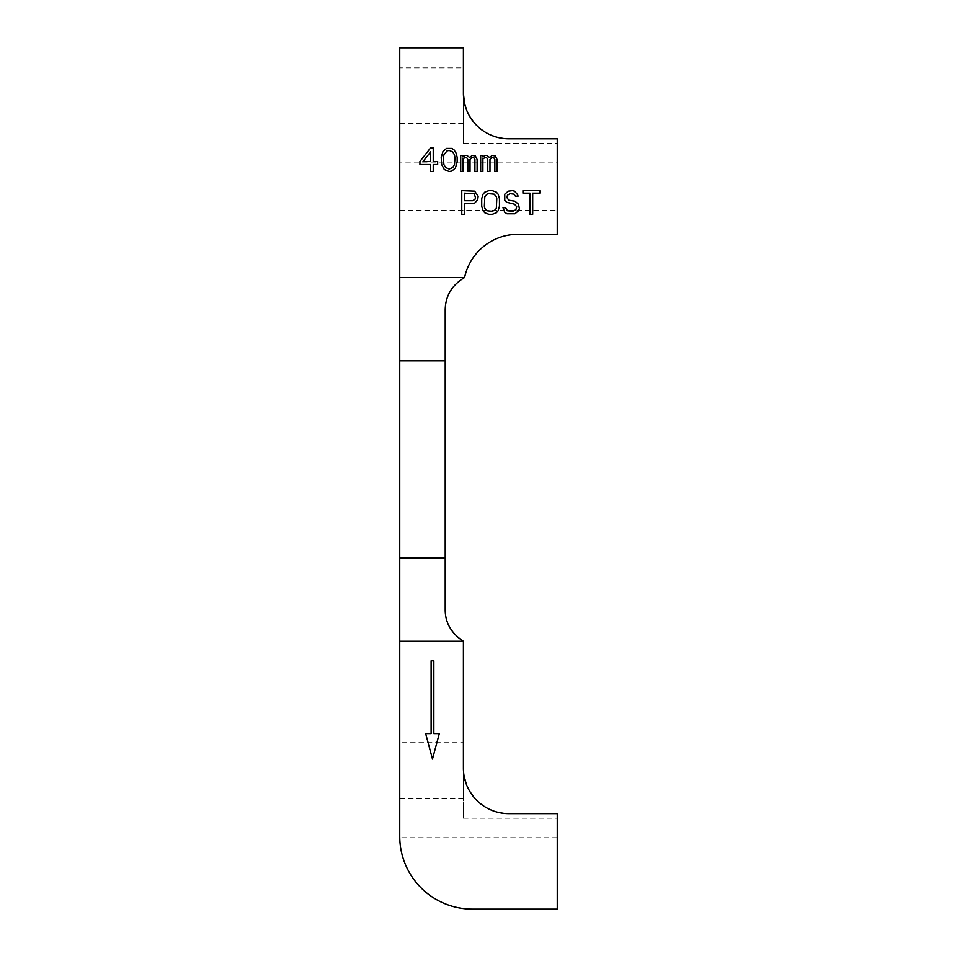 <?xml version="1.0" encoding="UTF-8"?>
<svg xmlns="http://www.w3.org/2000/svg" width="957" height="957" viewBox="0 0 957 957"><rect width="100%" height="100%" fill="white"/><g stroke="black" fill="none" stroke-linecap="round" stroke-linejoin="round"><path stroke-width="0.72" stroke-dasharray="4.79 3.59" d="M431.117 733.624L431.117 660.868L433.844 660.868L433.844 733.624L439.299 733.624L432.48 759.08L425.662 733.624L431.117 733.624M430.566 147.892L419.932 161.482L419.932 164.496L430.566 164.496L430.566 171.542L433.234 171.542L433.234 164.496L437.66 164.496L437.66 161.482L433.234 161.482L433.234 147.892L430.566 147.892M423.03 161.482L430.566 151.924L430.566 161.482L423.03 161.482M441.213 157.45L441.656 164.496L444.311 169.533L449.192 171.542L451.848 171.04L455.4 168.025L457.171 161.984L457.171 157.45L456.286 153.431L454.073 149.902L451.848 148.395L446.536 148.395L442.983 151.421L441.213 157.45M443.426 157.953L443.869 154.938L446.979 150.919L449.192 150.416L452.733 151.924L454.515 154.938L454.958 157.953L454.515 164.496L452.733 167.523L449.192 169.03L445.639 167.523L443.869 164.496L443.426 157.953M462.937 171.542L462.937 158.97L465.15 157.45L466.932 157.953L467.817 159.472L467.817 171.542L470.031 171.542L470.031 159.472L471.801 157.45L474.026 157.953L474.911 159.472L474.911 171.542L477.124 171.542L477.124 159.472L475.354 155.943L472.244 155.441L469.588 157.45L466.932 155.441L465.15 155.441L462.937 156.948L462.937 155.441L460.724 155.441L460.724 171.542L462.937 171.542M482.89 171.542L482.89 158.97L485.103 157.45L486.874 157.953L487.771 159.472L487.771 171.542L489.984 171.542L489.984 159.472L491.754 157.45L493.968 157.953L494.865 159.472L494.865 171.542L497.078 171.542L497.078 159.472L495.307 155.943L492.197 155.441L489.541 157.45L486.874 155.441L485.103 155.441L482.89 156.948L482.89 155.441L480.677 155.441L480.677 171.542L482.89 171.542M478.165 196.173L474.624 191.149L461.764 190.646L461.764 214.284L464.42 214.284L464.42 203.721L474.624 203.219L477.722 199.702L478.165 196.173M472.854 200.707L464.42 200.707L464.42 193.158L474.182 193.661L475.509 197.68L475.067 199.2L472.854 200.707M488.812 190.646L484.816 192.154L483.046 194.163L481.718 198.697L481.718 206.234L483.046 210.767L484.816 212.777L488.812 214.284L492.365 214.284L496.348 212.777L498.118 210.767L499.458 206.234L499.458 198.697L498.118 194.163L496.348 192.154L492.365 190.646L488.812 190.646M488.812 193.661L494.135 194.163L496.348 196.675L496.791 198.697L496.348 208.255L495.463 209.762L492.365 211.27L487.041 210.767L484.816 208.255L484.374 206.234L484.816 196.675L487.041 194.163L488.812 193.661M515.416 196.173L518.072 196.173L517.629 194.666L514.531 191.149L512.306 190.646L508.323 191.149L504.77 194.163L504.77 200.204L506.552 202.214L514.531 204.224L516.744 206.748L515.859 209.762L512.749 211.27L507.437 210.767L505.655 207.753L502.999 207.753L504.77 212.275L506.995 213.782L514.974 213.782L518.515 210.767L519.4 208.758L518.515 204.224L514.974 201.209L508.765 200.204L506.995 197.68L507.437 195.168L510.093 193.661L514.088 194.163L515.416 196.173M539.796 190.646L522.953 190.646L522.953 193.158L530.046 193.158L530.046 214.284L532.702 214.284L532.702 193.158L539.796 193.158L539.796 190.646M464.6 277.494A36.378 36.378 0 0 0 445.208 309.673L445.208 609.8A36.378 36.378 0 0 0 463.403 641.298L463.403 768.172A45.469 45.469 0 0 0 508.873 813.653L557.261 813.653L557.261 909.15L472.495 909.15A72.756 72.756 0 0 1 399.739 836.394L399.739 47.85L463.403 47.85L463.403 93.319A45.469 45.469 0 0 0 508.873 138.801L557.261 138.801L557.261 234.298L517.976 234.298A54.573 54.573 0 0 0 464.6 277.494M464.109 776.199L463.403 768.172L463.403 818.199L463.403 768.172C463.152 787.587 476.777 802.421 484.098 806.308C491.216 811.058 499.482 813.498 508.873 813.653L557.261 813.653L557.261 818.199L557.261 813.653L503.777 813.366M463.403 742.716L463.403 798.186L463.403 742.716L399.739 742.716L399.739 798.186L399.739 742.716M463.403 798.186L399.739 798.186M399.739 67.863L399.739 123.333L399.739 67.863L463.403 67.863L463.403 123.333L463.403 67.863M399.739 162.905L399.739 210.193L399.739 162.905L557.261 162.905L557.261 210.193L399.739 210.193M557.261 138.801L557.261 143.347L557.261 138.801L508.873 138.801L557.261 138.801M557.261 210.193L557.261 162.905M463.403 93.319L463.403 143.347L463.403 93.319L464.109 101.346M503.777 138.514L504.865 138.621M502.904 138.406L497.293 137.306M494.063 136.325L490.295 134.829M489.912 134.662L487.807 133.621M487.436 133.43L484.158 131.504M484.098 131.456L480.821 129.111M480.546 128.896L476.765 125.523M475.832 124.566L470.401 117.567M469.157 115.462L464.588 103.631M466.346 109.433L469.803 116.598M474.002 122.508L478.344 127.03M478.488 127.149L486.036 132.652M486.395 132.856L490.247 134.805M494.338 136.42L498.86 137.676M463.403 123.333L399.739 123.333M400.265 845.115L400.816 848.883M401.689 853.13L402.921 857.687M404.5 862.281L406.378 866.767M406.45 866.922L404.524 862.341M408.926 871.779L410.362 874.243M412.922 878.167L410.709 874.806L412.957 878.203M413.221 878.586L415.015 881.002M400.265 845.127L400.827 848.907M401.701 853.177L402.933 857.735M413.089 878.394L414.991 880.978M557.261 885.046L557.261 837.758L557.261 885.046L418.4 885.046M557.261 837.758L399.751 837.758M498.86 812.529L494.338 811.273M490.247 809.658L486.395 807.708M486.036 807.505L478.488 802.002M478.344 801.882L474.002 797.36M469.803 791.451L466.346 784.285M463.403 143.347L557.261 143.347M463.403 818.199L557.261 818.199"/><path stroke-width="1.44" d="M423.03 161.482L430.566 151.924L430.566 161.482L423.03 161.482M443.426 157.953L443.869 154.938L446.979 150.919L449.192 150.416L452.733 151.924L454.515 154.938L454.958 157.953L454.515 164.496L452.733 167.523L449.192 169.03L445.639 167.523L443.869 164.496L443.426 157.953M472.854 200.707L464.42 200.707L464.42 193.158L474.182 193.661L475.509 197.68L475.067 199.2L472.854 200.707M488.812 193.661L494.135 194.163L496.348 196.675L496.791 198.697L496.348 208.255L495.463 209.762L492.365 211.27L487.041 210.767L484.816 208.255L484.374 206.234L484.816 196.675L487.041 194.163L488.812 193.661M399.739 277.494L464.6 277.494A54.573 54.573 0 0 1 517.976 234.298L557.261 234.298L557.261 138.801L508.873 138.801A45.469 45.469 0 0 1 463.403 93.319L463.403 47.85L399.739 47.85L399.739 836.394A72.756 72.756 0 0 0 472.495 909.15L557.261 909.15L557.261 813.653L508.873 813.653A45.469 45.469 0 0 1 463.403 768.172L463.403 641.298L399.739 641.298M430.566 147.892L419.932 161.482L419.932 164.496L430.566 164.496L430.566 171.542L433.234 171.542L433.234 164.496L437.66 164.496L437.66 161.482L433.234 161.482L433.234 147.892L430.566 147.892M441.213 157.45L441.656 164.496L444.311 169.533L449.192 171.542L451.848 171.04L455.4 168.025L457.171 161.984L457.171 157.45L456.286 153.431L454.073 149.902L451.848 148.395L446.536 148.395L442.983 151.421L441.213 157.45M462.937 171.542L462.937 158.97L465.15 157.45L466.932 157.953L467.817 159.472L467.817 171.542L470.031 171.542L470.031 159.472L471.801 157.45L474.026 157.953L474.911 159.472L474.911 171.542L477.124 171.542L477.124 159.472L475.354 155.943L472.244 155.441L469.588 157.45L466.932 155.441L465.15 155.441L462.937 156.948L462.937 155.441L460.724 155.441L460.724 171.542L462.937 171.542M482.89 171.542L482.89 158.97L485.103 157.45L486.874 157.953L487.771 159.472L487.771 171.542L489.984 171.542L489.984 159.472L491.754 157.45L493.968 157.953L494.865 159.472L494.865 171.542L497.078 171.542L497.078 159.472L495.307 155.943L492.197 155.441L489.541 157.45L486.874 155.441L485.103 155.441L482.89 156.948L482.89 155.441L480.677 155.441L480.677 171.542L482.89 171.542M478.165 196.173L474.624 191.149L461.764 190.646L461.764 214.284L464.42 214.284L464.42 203.721L474.624 203.219L477.722 199.702L478.165 196.173M488.812 190.646L484.816 192.154L483.046 194.163L481.718 198.697L481.718 206.234L483.046 210.767L484.816 212.777L488.812 214.284L492.365 214.284L496.348 212.777L498.118 210.767L499.458 206.234L499.458 198.697L498.118 194.163L496.348 192.154L492.365 190.646L488.812 190.646M515.416 196.173L518.072 196.173L517.629 194.666L514.531 191.149L512.306 190.646L508.323 191.149L504.77 194.163L504.77 200.204L506.552 202.214L514.531 204.224L516.744 206.748L515.859 209.762L512.749 211.27L507.437 210.767L505.655 207.753L502.999 207.753L504.77 212.275L506.995 213.782L514.974 213.782L518.515 210.767L519.4 208.758L518.515 204.224L514.974 201.209L508.765 200.204L506.995 197.68L507.437 195.168L510.093 193.661L514.088 194.163L515.416 196.173M539.796 190.646L522.953 190.646L522.953 193.158L530.046 193.158L530.046 214.284L532.702 214.284L532.702 193.158L539.796 193.158L539.796 190.646M431.117 660.868L431.117 733.624L425.662 733.624L432.48 759.08L439.299 733.624L433.844 733.624L433.844 660.868L431.117 660.868M463.403 641.298C451.261 633.223 445.208 622.72 445.208 609.8L445.208 309.673C445.519 295.749 451.991 285.03 464.6 277.494M504.865 138.621L502.904 138.406M497.293 137.306L494.063 136.325M476.765 125.523L475.832 124.566M470.401 117.567L469.157 115.462M464.588 103.631L463.403 93.319M464.109 101.346L466.346 109.433M469.803 116.598L474.002 122.508M490.247 134.805L494.338 136.42M498.86 137.676L503.777 138.514M399.751 837.758L399.811 839.672L399.751 837.758M400.816 848.883L401.689 853.13M402.921 857.687L404.5 862.281M410.362 874.243L408.926 871.779M415.015 881.002L416.75 883.155M400.827 848.907L401.701 853.177M402.933 857.735L404.524 862.341M414.991 880.978L416.738 883.144M503.777 813.366L498.86 812.529M494.338 811.273L490.247 809.658M474.002 797.36L469.803 791.451M466.346 784.285L464.109 776.199M445.208 360.861L399.739 360.861M445.208 557.943L399.739 557.943"/></g></svg>

